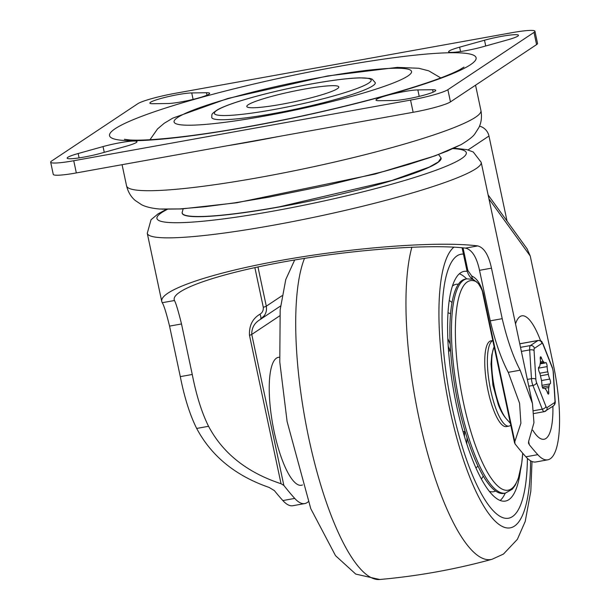 <?xml version="1.0" encoding="UTF-8"?>
<svg xmlns="http://www.w3.org/2000/svg" width="610" height="610" viewBox="0 0 610 610"><rect width="100%" height="100%" fill="white"/><g stroke="black" fill="none" stroke-linecap="round" stroke-linejoin="round"><path stroke-width="0.91" d="M468.045 149.938L488.968 136.015A12.543 11.994 -123.6 0 0 479.513 126.14M254.866 267.599L263.291 307.265C263.512 310.414 262.399 312.732 259.952 314.211C252.51 318.626 249.025 325.664 249.49 335.309L281.042 483.73L283.848 485.423A546.682 147.01 79.8 0 0 294.744 498.416A83.6 22.479 79.8 0 0 304.733 503.578A83.6 22.479 79.8 0 0 308.187 501.786M488.114 194.925L527.093 248.819L530.242 256.009L553.217 364.063A83.6 22.479 -100.2 0 1 547.765 459.826L535.877 461.968A83.6 22.479 -100.2 0 1 525.889 456.806A546.682 147.01 -100.2 0 1 514.992 443.813L514.809 441.648L520.894 423.248L519.583 403.279L508.252 372.344C501.207 358.901 495.206 341.73 490.257 320.829L479.521 270.314C476.7 257.153 472.033 249.757 465.521 248.11C429.417 243.886 353.114 249.551 286.464 261.4C219.714 273.219 171.883 289.575 174.216 299.792L174.452 300.517C175.916 303.063 178.273 310.879 181.513 323.963L192.257 374.479C196.382 395.532 201.819 412.802 208.567 426.298C222.917 453.382 247.081 472.529 281.042 483.73M514.809 441.648L483.257 293.227C480.649 283.993 476.829 278.274 471.797 276.071L467.839 270.443L463.036 247.843M283.848 485.423L251.755 334.44C251.617 327.906 254.431 322.942 260.18 319.548L264.221 315.713C266.189 313.044 266.875 309.865 266.296 306.19A6.268 0.702 168 0 1 263.291 307.265M259.952 314.211A6.268 2.753 -122.5 0 1 260.195 319.533L260.18 319.548A6.268 2.753 -122.5 0 0 260.195 319.533L280.562 305.991M438.605 154.551L441.076 157.944L438.361 161.963L429.166 167.125L392.077 180.423L279.548 206.798A132.37 14.716 167.9 0 1 182.146 213.119A132.37 14.716 167.9 0 1 182.176 212.265M183.137 208.856L182.245 212.257A132.37 14.754 -12 0 0 182.199 213.042M182.192 212.219A132.37 14.754 -12 0 0 182.146 213.119A132.37 14.754 -12 0 0 279.578 206.935A132.37 14.754 -12 0 0 441.106 158.074L441.083 157.944M182.421 211.594A132.37 14.754 -12 0 0 182.215 212.12A132.37 14.754 -12 0 0 182.184 212.974A132.37 14.754 -12 0 0 279.548 206.798M304.733 503.578L292.846 505.72A83.6 22.479 -100.2 0 1 282.857 500.558A546.682 147.01 -100.2 0 1 274.386 490.615L269.201 487.466C235.597 475.846 211.418 456.166 196.672 428.433C189.916 414.945 184.456 397.674 180.301 376.629L169.557 326.114C166.339 313.044 163.899 305.244 162.237 302.712L161.757 301.5C159.21 290.398 211.624 272.571 284.374 259.807C357.025 246.997 439.688 241.057 477.737 245.914C484.065 247.607 488.648 255.018 491.477 268.164L502.213 318.679C507.131 339.595 513.109 356.766 520.147 370.201L532.469 403.576L533.956 422.715L528.824 440.725L528.473 443.043L529.305 444.72L528.58 441.304M302.491 484.942A64.995 17.477 -100.2 0 1 272.716 424.392A64.995 17.477 -100.2 0 1 279.51 357.269M547.765 459.826A83.6 22.479 -100.2 0 1 537.776 454.663A546.682 147.01 -100.2 0 1 529.305 444.72M488.968 136.015L507.062 221.125M467.839 270.443A6.268 0.702 -12 0 1 466.871 270.276L466.871 270.276C468.442 275.484 470.958 278.816 474.42 280.28A6.268 5.055 -65 0 1 474.42 280.28L474.42 280.28A6.268 5.055 -65 0 1 471.797 276.071M482.571 46.856A22.989 2.562 168 0 1 448.609 51.789A22.989 2.562 168 0 1 459.635 47.161L484.508 40.222A22.989 2.562 168 0 1 518.47 35.288A22.989 2.562 168 0 1 507.451 39.917L482.571 46.856M206.47 92.735A22.989 2.562 168 0 1 209.611 93.353A22.989 2.562 168 0 1 193.324 99.346A22.989 2.562 168 0 1 167.773 103.525L153.026 103.723A22.989 2.562 168 0 1 149.885 103.113A22.989 2.562 168 0 1 166.172 97.112A22.989 2.562 168 0 1 191.723 92.933L206.47 92.735L206.996 95.191M379.138 100.703A22.989 2.562 168 0 1 376.004 100.086A22.989 2.562 168 0 1 392.283 94.093A22.989 2.562 168 0 1 417.842 89.914L432.589 89.716A22.989 2.562 168 0 1 435.723 90.333A22.989 2.562 168 0 1 419.444 96.327A22.989 2.562 168 0 1 393.885 100.505L379.138 100.703M103.037 146.583A22.989 2.562 168 0 1 136.998 141.65A22.989 2.562 168 0 1 125.98 146.278L101.1 153.217A22.989 2.562 168 0 1 67.146 158.15A22.989 2.562 168 0 1 78.164 153.522L103.037 146.583L104.264 152.332M137.738 103.746A31.354 3.492 168 0 1 175.055 93.338L511.874 32.704A31.354 3.492 168 0 1 534.939 31.24A31.354 3.492 168 0 1 533.994 32.406L447.87 89.693A31.354 3.492 168 0 1 410.553 100.101L73.741 160.735A31.354 3.492 168 0 1 50.676 162.199A31.354 3.492 168 0 1 51.621 161.032L137.738 103.746M50.676 162.199L53.261 174.391A31.354 3.492 -12 0 0 76.334 172.927L413.145 112.293A31.354 3.492 -12 0 0 450.462 101.885L536.579 44.599A31.354 3.492 -12 0 0 537.532 43.432L534.939 31.24M268.652 197.183L234.438 202.886L205.173 206.721L179.63 208.933L159.622 209.024C149.824 208.201 143.907 206.043 141.39 204.594L135.214 200.461C130.944 196.847 128.062 191.975 126.56 185.852A181.139 20.191 168 0 0 307.943 167.941A181.139 20.191 168 0 0 480.932 110.532C482.06 116.784 481.389 122.45 478.911 127.513L474.908 133.803C473.299 136.373 468.785 139.926 461.381 144.463L447.336 151.059L431.003 157.205L408.334 164.517L385.215 171.105L327.235 185.349L268.652 197.183M263.383 116.289A121.382 13.527 168 0 1 177.746 117.433A121.382 13.527 168 0 1 322.225 77.15A121.382 13.527 168 0 1 407.869 76.006A121.382 13.527 168 0 1 263.383 116.289M273.265 113.582A83.6 9.318 168 0 1 211.746 117.486C212.219 114.017 210.32 114.65 217.8 109.586C224.053 106.254 234.461 102.495 249.01 98.309C269.399 92.506 291.267 87.527 314.623 83.349C333.784 79.994 348.874 78.164 359.885 77.844L369.82 78.415L372.176 79.163L375.302 82.724A83.6 9.318 168 0 1 273.265 113.582M304.207 89.136A47.023 5.238 -12 0 0 247.218 107.009A47.023 5.238 -12 0 0 293.898 101.847A47.023 5.238 -12 0 0 338.634 87.581A47.023 5.238 -12 0 0 304.207 89.136M527.429 458.377A134.116 36.066 -100.2 0 1 508.504 518.218A134.116 36.066 -100.2 0 1 449.25 392.611A134.116 36.066 -100.2 0 1 460.977 254.233A134.116 36.066 -100.2 0 1 463.432 254.103A134.116 36.066 -100.2 0 0 460.977 254.233A134.116 36.066 -100.2 0 0 449.25 392.611A134.116 36.066 -100.2 0 0 508.504 518.218A134.116 36.066 -100.2 0 0 512.453 516.594A134.116 36.066 -100.2 0 0 527.429 458.377M505.248 493.139A116.701 31.384 -100.2 0 1 500.192 500.482M459.376 273.753A116.701 31.384 -100.2 0 1 466.673 278.869M520.429 470.661A116.701 31.384 -100.2 0 1 505.416 501.077A116.701 31.384 -100.2 0 1 453.855 391.788A116.701 31.384 -100.2 0 1 464.065 271.374A116.701 31.384 -100.2 0 1 467.146 271.374M495.61 491.019A105.377 28.334 -100.2 0 1 493.505 491.713A105.377 28.334 -100.2 0 1 489.38 491.386M452.414 286.044A105.377 28.334 -100.2 0 1 456.166 284.298A105.377 28.334 -100.2 0 1 458.377 284.222M483.257 476.067A93.185 25.056 -100.2 0 1 481.374 478.987M449.234 300.463A93.185 25.056 -100.2 0 1 452.018 302.545M467.016 437.637A79.247 21.312 -100.2 0 1 466.764 443.805M447.816 338.527A79.247 21.312 -100.2 0 1 450.203 344.223M477.958 466.002A79.247 21.312 -100.2 0 1 475.907 467.847M447.999 312.808A79.247 21.312 -100.2 0 1 450.561 313.822M464.553 431.445A71.408 19.207 -100.2 0 1 464.431 436.356M448.22 346.32A71.408 19.207 -100.2 0 1 450.05 350.88M492.819 340.616A43.546 11.712 79.8 0 0 489.975 386.687A43.546 11.712 79.8 0 0 508.969 426.108A43.546 11.712 79.8 0 0 510.25 425.582A43.546 11.712 79.8 0 0 510.791 425.155M492.804 340.532L490.897 340.876A43.546 11.712 79.8 0 0 489.616 341.402A43.546 11.712 79.8 0 0 487.55 388.28A43.546 11.712 79.8 0 0 506.323 426.581L508.969 426.108M465.255 279.121A108.862 29.272 79.8 0 0 455.731 391.445A108.862 29.272 79.8 0 0 503.829 493.399L505.4 493.116A108.862 29.272 79.8 0 1 458.468 397.369A108.862 29.272 79.8 0 1 463.623 280.158A108.862 29.272 79.8 0 1 466.825 278.839L465.255 279.121M539.232 371.871A6.969 1.876 -100.2 0 1 540.658 376.553A14.808 3.98 79.8 0 0 541.207 379.138A6.969 1.876 -100.2 0 1 541.878 384.323A2.783 0.747 79.8 0 0 542.351 387.137A2.783 0.747 79.8 0 0 543.258 388.448A2.783 0.747 79.8 0 0 543.441 388.303A6.969 1.876 -100.2 0 1 543.914 387.929A6.969 1.876 -100.2 0 1 544.943 388.608A14.808 3.98 79.8 0 0 545.775 389.531A6.969 1.876 -100.2 0 1 547.46 392.741A2.783 0.747 79.8 0 0 548.382 394.121A2.783 0.747 79.8 0 0 548.726 391.902A6.969 1.876 -100.2 0 1 548.794 387.518A14.808 3.98 79.8 0 0 549.076 385.856A6.969 1.876 -100.2 0 1 549.991 383.888A6.969 1.876 -100.2 0 1 550.09 383.881A2.783 0.747 79.8 0 0 550.129 383.881A2.783 0.747 79.8 0 0 550.502 382.035A2.783 0.747 79.8 0 0 549.785 379.062A6.969 1.876 -100.2 0 1 548.359 374.38A14.808 3.98 79.8 0 0 547.811 371.795A6.969 1.876 -100.2 0 1 547.139 366.61A2.783 0.747 79.8 0 0 546.667 363.796A2.783 0.747 79.8 0 0 545.759 362.477A2.783 0.747 79.8 0 0 545.576 362.63A6.969 1.876 -100.2 0 1 545.104 362.996A6.969 1.876 -100.2 0 1 544.074 362.325A14.808 3.98 79.8 0 0 543.243 361.402A6.969 1.876 -100.2 0 1 541.558 358.192A2.783 0.747 79.8 0 0 540.635 356.804A2.783 0.747 79.8 0 0 540.292 359.031A6.969 1.876 -100.2 0 1 540.224 363.407A14.808 3.98 79.8 0 0 539.942 365.07A6.969 1.876 -100.2 0 1 539.026 367.037A6.969 1.876 -100.2 0 1 538.927 367.045A2.783 0.747 79.8 0 0 538.889 367.052A2.783 0.747 79.8 0 0 538.516 368.897A2.783 0.747 79.8 0 0 539.232 371.871M167.399 209.329A158.15 17.629 -12 0 0 315.217 202.856A158.15 17.629 -12 0 0 453.1 148.619M166.377 209.314L157.914 213.973L151.051 219.722L147.262 233.279A170.693 19.024 -12 0 0 318.176 216.398A170.693 19.024 -12 0 0 481.183 162.298L473.268 152.012L466.886 149.633L454.038 148.192M282.011 295.736L266.296 306.19L257.954 266.936M514.581 443.005L482.708 293.059A6.268 0.702 -12 0 0 483.257 293.227M279.662 315.873L251.755 334.44A6.268 0.702 168 0 1 249.49 335.309M510.41 423.37L506.445 418.94A39.322 10.576 -100.2 0 1 493.81 384.59A39.322 10.576 -100.2 0 1 493.673 347.997L494.138 346.815M540.597 340.822A62.7 16.859 79.8 0 0 519.995 316.598A62.7 16.859 79.8 0 0 515.526 323.887M532.782 430.218A62.7 16.859 79.8 0 0 552.889 406.291M530.242 256.009L488.968 198.921M537.776 454.663L525.889 456.806M294.744 498.416L282.857 500.558M477.737 245.914L465.521 248.11M491.477 268.164L479.521 270.314M520.147 370.201L508.252 372.344M208.567 426.298L196.672 428.433M502.213 318.679L490.257 320.829M192.257 374.479L180.301 376.629M181.513 323.963L169.557 326.114M174.452 300.517L162.237 302.712M459.635 47.161L460.558 51.537M484.508 40.222L485.735 45.971M191.723 92.933L193.103 99.4M417.842 89.914L419.215 96.38M432.589 89.716L433.108 92.171M78.164 153.522L79.094 157.891M76.334 172.927L73.741 160.735M533.994 32.406L536.579 44.599M410.553 100.101L413.145 112.293M450.462 101.885L447.87 89.693M247.385 126.933A187.415 20.892 -12 0 0 469.372 53.916A187.415 20.892 -12 0 0 161.665 109.312A187.415 20.892 -12 0 0 247.385 126.933M273.387 109.64A80.123 8.929 168 0 1 236.741 102.099A80.123 8.929 168 0 1 368.287 78.423A80.123 8.929 168 0 1 273.387 109.64M227.072 145.79A181.139 20.191 -12 0 0 278.335 136.564M411.88 247.172A171.654 46.162 -100.2 0 0 424.834 443.089A171.654 46.162 -100.2 0 0 492.11 559.256C455.243 569.382 417.758 576.13 379.672 579.5A171.654 46.162 -100.2 0 1 311.519 450.416A171.654 46.162 -100.2 0 1 304.512 258.373M530.563 460.779A143.891 38.697 -100.2 0 1 514.474 526.095A143.891 38.697 -100.2 0 1 450.332 411.597A143.891 38.697 -100.2 0 1 453.939 247.149M505.4 493.116L512.362 489.136L515.206 485.316L518.317 478.392L521.718 463.203L522.724 453.215A106.445 28.624 -100.2 0 1 472.613 437.172A106.445 28.624 -100.2 0 1 467.26 281.942A106.445 28.624 -100.2 0 1 476.928 282.034M534.063 350.529A3.485 0.938 -100.2 0 1 534.436 348.348A3.485 3.332 -123.6 0 0 530.41 345.557A6.969 1.876 79.8 0 0 529.671 349.919A3.485 1.327 -3.6 0 1 534.063 350.529L535.862 379.283A3.485 1.327 176.4 0 0 531.47 378.673L527.33 379.42M519.766 343.811L537.967 340.532L530.41 345.557L520.513 347.342M521.375 351.406L529.671 349.919L531.47 378.673A6.969 1.876 79.8 0 0 532.911 385.444L542.267 409.173A6.969 1.876 79.8 0 0 544.234 411.674L553.209 406.077C554.932 404.651 555.565 402.882 555.13 400.778L553.331 372.024L552.378 367.578L543.022 343.849C541.238 341.745 543.243 341.104 538.172 340.449A6.969 1.876 79.8 0 0 537.967 340.532A3.485 3.332 56.4 0 1 541.985 343.323A3.485 0.938 -100.2 0 1 543.083 344.528A3.485 2.005 -21.5 0 0 543.007 343.819M552.363 367.548A3.485 2.005 158.5 0 1 552.439 368.257A3.485 0.938 -100.2 0 1 553.156 371.642A3.485 1.327 -3.6 0 1 553.331 372.047M528.771 386.191L532.911 385.444A3.485 2.005 -21.5 0 0 536.579 382.668A3.485 0.938 -100.2 0 1 535.862 379.283M544.448 411.59A3.485 3.332 -123.6 0 0 547.025 407.61A3.485 0.938 -100.2 0 1 545.935 406.397A3.485 2.005 158.5 0 1 542.267 409.173L533.659 410.721M555.13 400.8A3.485 1.327 176.4 0 0 554.955 400.404A3.485 0.938 -100.2 0 1 554.582 402.577A3.485 3.332 56.4 0 1 553.255 406.046M553.156 371.642L554.955 400.404M543.083 344.528L552.439 368.257M534.436 348.348L541.985 343.323M545.935 406.397L536.579 382.668M554.582 402.577L547.025 407.61M547.139 366.61L538.5 368.165M541.505 380.548L549.785 379.062M542.328 387.068L549.076 385.856M548.794 387.518L544.654 388.265M540.414 361.913L543.243 361.402M544.074 362.325L540.308 363.003M547.261 392.161L548.726 391.902M548.359 374.38L540.506 375.79M539.789 373.236L547.811 371.795M541.558 358.192L540.246 358.428M543.03 388.379L543.441 388.303M466.871 270.276L462.083 247.751M147.262 233.279L161.757 301.5M481.183 162.298L532.324 402.92M506.445 418.94C503.372 415.509 500.688 410.835 498.378 404.903L492.911 385.085L491.004 364.117L491.782 355.012L493.673 347.997M474.42 280.28L478.293 283.505C481.259 288.172 482.731 291.359 482.708 293.059M124.379 139.278L129.274 139.903C146.743 141.39 194.3 136.503 247.995 126.682C295.072 118.126 339.778 108.054 382.112 96.456C420.496 85.69 446.383 76.753 459.765 69.662L463.996 67.085M440.778 77.905L428.723 70.829L418.788 68.267L397.316 67.374L327.486 75.975L227.751 98.492L172.775 118.126L164.25 123.25L157.563 128.901L149.969 139.72M122.069 164.692L126.56 185.852M475.548 85.202L480.932 110.532M161.94 209.169L181.49 208.948L236.71 202.772L374.982 174.086L435.387 155.741L461.061 144.639M379.672 579.5L355.737 574.086L335.538 555.687L310.787 508.702L287.096 421.51L279.784 362.012L280.173 309.727L285.762 279.555L294.683 259.982M492.117 559.256L503.486 554.048L517.371 539.332L525.218 521.428L530.807 491.256L532.011 461.488M463.066 431.712L465.094 431.354M448.563 351.146L450.592 350.781M472.742 279.319L466.825 278.839M549.991 383.888L541.947 385.337M545.104 362.996L540.117 363.895M543.914 387.929L542.808 388.128M544.242 411.674L533.941 413.527M538.172 340.449L519.75 343.765"/></g></svg>
